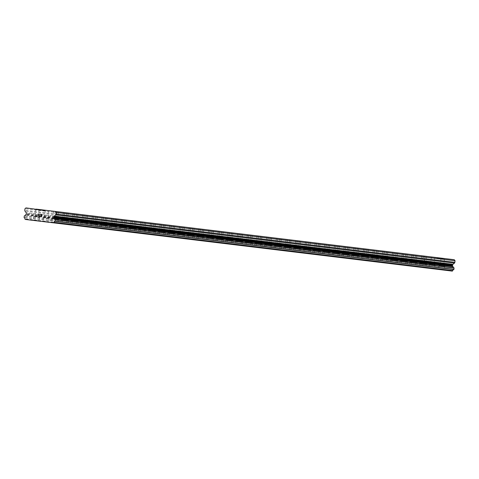 <?xml version="1.0" encoding="UTF-8"?>
<svg xmlns="http://www.w3.org/2000/svg" width="479" height="479" viewBox="0 0 479 479"><rect width="100%" height="100%" fill="white"/><g stroke="black" fill="none" stroke-linecap="round" stroke-linejoin="round"><path stroke-width="0.36" stroke-dasharray="2.4 1.8" d="M53.708 211.251L57.109 211.658L53.708 211.251M52.816 218.658L56.211 219.071L52.816 218.658M56.803 223.238L51.139 222.555L56.803 223.25M63.396 212.419L66.797 212.832L63.396 212.419M62.498 219.831L65.898 220.238L62.498 219.831M66.491 224.412L60.827 223.729L66.491 224.417M73.083 213.592L76.478 214.005L73.083 213.592M72.185 220.999L75.58 221.412L72.185 220.999M76.173 225.585L70.509 224.896L76.173 225.591M82.765 214.766L86.166 215.173L82.765 214.766M81.867 222.172L85.268 222.585L81.867 222.172M85.861 226.759L80.197 226.07L85.861 226.759M85.861 226.765L80.197 226.076L85.861 226.765M92.453 215.939L95.848 216.346L92.453 215.939M91.555 223.346L94.95 223.759L91.555 223.346M95.543 227.926L89.878 227.244L95.543 227.926M95.543 227.938L89.878 227.25L95.543 227.938M102.135 217.107L105.536 217.52L102.135 217.107M101.237 224.519L104.638 224.926L101.237 224.519M105.23 229.1L99.566 228.417L105.23 229.106M111.823 218.28L115.217 218.693L111.823 218.28M110.924 225.687L114.325 226.1L110.924 225.687M114.912 230.273L109.248 229.585L114.912 230.279M121.504 219.454L124.905 219.861L121.504 219.454M120.612 226.86L124.007 227.274L120.612 226.86M124.6 231.447L118.936 230.758L124.6 231.453M131.192 220.627L134.587 221.035L131.192 220.627M130.294 228.034L133.695 228.447L130.294 228.034M134.288 232.614L128.623 231.932L134.288 232.614M134.282 232.626L128.617 231.938L134.282 232.626M140.874 221.795L144.275 222.208L140.874 221.795M139.982 229.207L143.377 229.615L139.982 229.207M143.969 233.788L138.305 233.105L143.969 233.794M150.562 222.969L153.957 223.382L150.562 222.969M149.664 230.375L153.064 230.788L149.664 230.375M153.657 234.961L147.993 234.273L153.657 234.961M153.651 234.967L147.987 234.285L153.651 234.967M160.243 224.142L163.644 224.549L160.243 224.142M159.351 231.549L162.746 231.962L159.351 231.549M163.339 236.135L157.675 235.446L163.339 236.141M169.931 225.31L173.332 225.723L169.931 225.31M169.033 232.722L172.434 233.135L169.033 232.722M173.027 237.303L167.363 236.62L173.027 237.315M179.619 226.483L183.014 226.896L179.619 226.483M178.721 233.896L182.116 234.303L178.721 233.896M182.709 238.476L177.044 237.794L182.709 238.482M189.301 227.657L192.702 228.07L189.301 227.657M188.403 235.063L191.804 235.476L188.403 235.063M192.396 239.65L186.732 238.961L192.396 239.656M198.989 228.83L202.383 229.237L198.989 228.83M198.09 236.237L201.485 236.65L198.09 236.237M202.078 240.823L196.414 240.135L202.078 240.829M208.67 229.998L212.071 230.411L208.67 229.998M207.772 237.41L211.173 237.823L207.772 237.41M211.766 241.991L206.102 241.308L211.766 241.991M211.766 242.003L206.102 241.314L211.766 242.003M218.358 231.171L221.753 231.585L218.358 231.171M217.46 238.584L220.861 238.991L217.46 238.584M221.448 243.164L215.784 242.482L221.448 243.164M221.448 243.17L215.784 242.488L221.448 243.17M228.04 232.345L231.441 232.758L228.04 232.345M227.148 239.751L230.543 240.165L227.148 239.751M231.135 244.338L225.471 243.649L231.135 244.344M237.728 233.518L241.123 233.926L237.728 233.518M236.83 240.925L240.23 241.338L236.83 240.925M240.823 245.511L235.159 244.823L240.817 245.517M247.409 234.686L250.81 235.099L247.409 234.686M246.517 242.099L249.912 242.512L246.517 242.099M250.505 246.679L244.841 245.996L250.505 246.691M257.097 235.86L260.492 236.273L257.097 235.86M256.199 243.272L259.6 243.679L256.199 243.272M260.193 247.853L254.523 247.176L260.187 247.859M266.779 237.033L270.18 237.446L266.779 237.033M265.887 244.44L269.282 244.853L265.887 244.44M269.875 249.026L264.21 248.338L269.875 249.032M276.467 238.207L279.868 238.614L276.467 238.207M275.569 245.613L278.97 246.026L275.569 245.613M279.562 250.2L273.898 249.511L279.562 250.2M279.562 250.206L273.898 249.517L279.562 250.206M286.155 239.374L289.55 239.787L286.155 239.374M285.256 246.787L288.651 247.2L285.256 246.787M289.244 251.367L283.58 250.685L289.244 251.367M289.244 251.379L283.58 250.691L289.244 251.379M295.836 240.548L299.237 240.961L295.836 240.548M294.938 247.96L298.339 248.367L294.938 247.96M298.932 252.541L293.268 251.858L298.932 252.547M305.524 241.721L308.919 242.134L305.524 241.721M304.626 249.128L308.021 249.541L304.626 249.128M308.614 253.714L302.95 253.026L308.614 253.72M315.206 242.895L318.607 243.302L315.206 242.895M314.308 250.301L317.709 250.715L314.308 250.301M318.301 254.882L312.637 254.199L318.301 254.894M324.894 244.062L328.289 244.476L324.894 244.062M323.996 251.475L327.397 251.888L323.996 251.475M327.983 256.055L322.319 255.373L327.983 256.061M334.576 245.236L337.976 245.649L334.576 245.236M333.677 252.649L337.078 253.056L333.677 252.649M337.671 257.229L332.007 256.54L337.671 257.235M344.263 246.41L347.658 246.823L344.263 246.41M343.365 253.816L346.766 254.229L343.365 253.816M347.353 258.403L341.695 257.714L347.353 258.403M347.353 258.409L341.689 257.726L347.353 258.409M353.945 247.583L357.346 247.99L353.945 247.583M353.053 254.99L356.448 255.403L353.053 254.99M357.041 259.57L351.376 258.888L357.041 259.57M357.041 259.582L351.376 258.894L357.041 259.582M363.633 248.751L367.028 249.164L363.633 248.751M362.735 256.163L366.136 256.57L362.735 256.163M366.728 260.744L361.064 260.061L366.722 260.75M373.315 249.924L376.716 250.337L373.315 249.924M372.423 257.337L375.817 257.744L372.423 257.337M376.41 261.917L370.746 261.229L376.41 261.923M383.002 251.098L386.403 251.511L383.002 251.098M382.104 258.504L385.505 258.917L382.104 258.504M386.098 263.091L380.434 262.402L386.098 263.097M392.684 252.271L396.085 252.678L392.684 252.271M391.792 259.678L395.187 260.091L391.792 259.678M395.78 264.258L390.116 263.576L395.78 264.27M402.372 253.439L405.773 253.852L402.372 253.439M401.474 260.851L404.875 261.259L401.474 260.851M405.468 265.432L399.803 264.749L405.468 265.438M412.06 254.612L415.455 255.026L412.06 254.612M411.162 262.025L414.557 262.432L411.162 262.025M415.149 266.605L409.485 265.917L415.149 266.605M415.149 266.611L409.485 265.929L415.149 266.611M421.742 255.786L425.142 256.199L421.742 255.786M420.843 263.193L424.244 263.606L420.843 263.193M424.837 267.779L419.173 267.09L424.837 267.785M431.429 256.96L434.824 257.367L431.429 256.96M430.531 264.366L433.926 264.779L430.531 264.366M434.519 268.947L428.855 268.264L434.519 268.959M441.111 258.127L444.512 258.54L441.111 258.127M440.213 265.54L443.614 265.947L440.213 265.54M444.207 270.12L438.542 269.438L444.207 270.126M35.793 209.078L39.188 209.491L35.793 209.078M34.895 216.49L38.296 216.903L34.895 216.49M38.889 221.07L33.225 220.388L38.889 221.07M38.883 221.082L33.219 220.394L38.883 221.082M45.475 210.251L48.876 210.664L45.475 210.251M44.583 217.664L47.978 218.071L44.583 217.664M48.571 222.244L42.906 221.561L48.571 222.25M55.163 211.425L58.564 211.838L55.163 211.425M54.265 218.831L57.666 219.244L54.265 218.831M58.258 223.418L52.594 222.729L58.258 223.424M64.851 212.598L68.246 213.005L64.851 212.598M63.952 220.005L67.347 220.418L63.952 220.005M67.94 224.585L62.276 223.903L67.94 224.597M74.532 213.766L77.933 214.179L74.532 213.766M73.634 221.178L77.035 221.591L73.634 221.178M77.628 225.759L71.964 225.076L77.628 225.765M84.22 214.939L87.615 215.352L84.22 214.939M83.322 222.352L86.717 222.759L83.322 222.352M87.31 226.932L81.646 226.244L87.31 226.938M93.902 216.113L97.303 216.526L93.902 216.113M93.004 223.519L96.405 223.933L93.004 223.519M96.998 228.106L91.333 227.417L96.998 228.106M96.998 228.112L91.333 227.429L96.998 228.112M103.59 217.286L106.985 217.694L103.59 217.286M102.692 224.693L106.093 225.106L102.692 224.693M106.679 229.273L101.015 228.591L106.679 229.273M106.679 229.285L101.015 228.597L106.679 229.285M113.272 218.454L116.672 218.867L113.272 218.454M112.373 225.866L115.774 226.274L112.373 225.866M116.367 230.447L110.703 229.764L116.367 230.453M122.959 219.627L126.354 220.041L122.959 219.627M122.061 227.04L125.462 227.447L122.061 227.04M126.055 231.62L120.391 230.932L126.055 231.62M126.049 231.626L120.385 230.944L126.049 231.626M132.641 220.801L136.042 221.214L132.641 220.801M131.749 228.208L135.144 228.621L131.749 228.208M135.737 232.794L130.072 232.105L135.737 232.8M142.329 221.975L145.724 222.382L142.329 221.975M141.431 229.381L144.832 229.794L141.431 229.381M145.424 233.962L139.76 233.279L145.424 233.962M145.418 233.974L139.754 233.285L145.418 233.974M152.011 223.142L155.412 223.555L152.011 223.142M151.119 230.555L154.513 230.962L151.119 230.555M155.106 235.135L149.442 234.453L155.106 235.141M161.698 224.316L165.099 224.729L161.698 224.316M160.8 231.728L164.201 232.135L160.8 231.728M164.794 236.309L159.13 235.62L164.794 236.309M164.794 236.315L159.13 235.632L164.794 236.315M171.386 225.489L174.781 225.902L171.386 225.489M170.488 232.896L173.883 233.309L170.488 232.896M174.476 237.482L168.812 236.794L174.476 237.488M181.068 226.663L184.469 227.07L181.068 226.663M180.17 234.069L183.571 234.482L180.17 234.069M184.164 238.65L178.499 237.967L184.164 238.662M190.756 227.83L194.151 228.243L190.756 227.83M189.858 235.243L193.253 235.65L189.858 235.243M193.845 239.823L188.181 239.141L193.845 239.829M200.438 229.004L203.838 229.417L200.438 229.004M199.539 236.416L202.94 236.824L199.539 236.416M203.533 240.997L197.869 240.308L203.533 241.003M210.125 230.177L213.52 230.585L210.125 230.177M209.227 237.584L212.628 237.997L209.227 237.584M213.215 242.17L207.551 241.482L213.215 242.176M219.807 231.351L223.208 231.758L219.807 231.351M218.909 238.758L222.31 239.171L218.909 238.758M222.903 243.338L217.238 242.655L222.903 243.338M222.903 243.35L217.238 242.661L222.903 243.35M229.495 232.519L232.89 232.932L229.495 232.519M228.597 239.931L231.998 240.338L228.597 239.931M232.584 244.512L226.926 243.829L232.584 244.512M232.584 244.518L226.92 243.835L232.584 244.518M239.177 233.692L242.578 234.105L239.177 233.692M238.285 241.099L241.679 241.512L238.285 241.099M242.272 245.685L236.608 244.997L242.272 245.691M248.864 234.866L252.259 235.273L248.864 234.866M247.966 242.272L251.367 242.685L247.966 242.272M251.96 246.859L246.29 246.176L251.954 246.865M258.546 236.039L261.947 236.446L258.546 236.039M257.654 243.446L261.049 243.859L257.654 243.446M261.642 248.026L255.978 247.344L261.642 248.038M268.234 237.207L271.635 237.62L268.234 237.207M267.336 244.619L270.737 245.026L267.336 244.619M271.33 249.2L265.665 248.517L271.33 249.206M277.916 238.38L281.317 238.793L277.916 238.38M277.024 245.787L280.419 246.2L277.024 245.787M281.011 250.373L275.347 249.685L281.011 250.379M287.604 239.554L291.004 239.961L287.604 239.554M286.705 246.96L290.106 247.374L286.705 246.96M290.699 251.547L285.035 250.858L290.699 251.547M290.699 251.553L285.035 250.864L290.699 251.553M297.291 240.727L300.686 241.135L297.291 240.727M296.393 248.134L299.788 248.547L296.393 248.134M300.381 252.714L294.717 252.032L300.381 252.714M300.381 252.726L294.717 252.038L300.381 252.726M306.973 241.895L310.374 242.308L306.973 241.895M306.075 249.308L309.476 249.715L306.075 249.308M310.069 253.888L304.404 253.205L310.069 253.894M316.661 243.069L320.056 243.482L316.661 243.069M315.763 250.475L319.158 250.888L315.763 250.475M319.75 255.062L314.086 254.373L319.75 255.067M326.343 244.242L329.744 244.649L326.343 244.242M325.445 251.649L328.845 252.062L325.445 251.649M329.438 256.235L323.774 255.547L329.438 256.241M336.03 245.41L339.425 245.823L336.03 245.41M335.132 252.822L338.533 253.235L335.132 252.822M339.12 257.403L333.456 256.72L339.12 257.415M345.712 246.583L349.113 246.996L345.712 246.583M344.82 253.996L348.215 254.403L344.82 253.996M348.808 258.576L343.144 257.894L348.808 258.582M355.4 247.757L358.795 248.17L355.4 247.757M354.502 255.163L357.903 255.576L354.502 255.163M358.496 259.75L352.831 259.061L358.496 259.75M358.49 259.756L352.825 259.073L358.49 259.756M365.082 248.93L368.483 249.337L365.082 248.93M364.19 256.337L367.585 256.75L364.19 256.337M368.177 260.923L362.513 260.235L368.177 260.929M374.77 250.098L378.165 250.511L374.77 250.098M373.871 257.51L377.272 257.924L373.871 257.51M377.865 262.091L372.201 261.408L377.859 262.103M384.451 251.271L387.852 251.685L384.451 251.271M383.559 258.684L386.954 259.091L383.559 258.684M387.547 263.264L381.883 262.582L387.547 263.27M394.139 252.445L397.54 252.858L394.139 252.445M393.241 259.852L396.642 260.265L393.241 259.852M397.235 264.438L391.571 263.749L397.235 264.444M403.827 253.619L407.222 254.026L403.827 253.619M402.929 261.025L406.324 261.438L402.929 261.025M406.916 265.611L401.252 264.923L406.916 265.617M413.509 254.786L416.91 255.199L413.509 254.786M412.611 262.199L416.011 262.612L412.611 262.199M416.604 266.779L410.94 266.096L416.604 266.779M416.604 266.791L410.94 266.102L416.604 266.791M423.196 255.96L426.591 256.373L423.196 255.96M422.298 263.372L425.693 263.779L422.298 263.372M426.286 267.953L420.622 267.27L426.286 267.953M426.286 267.959L420.622 267.276L426.286 267.959M421.179 263.234L426.843 263.917L421.179 263.234M420.736 266.893L426.4 267.581L420.736 266.893M411.491 262.061L417.155 262.749L411.491 262.061M411.048 265.719L416.712 266.408L411.048 265.719M401.809 260.887L407.473 261.576L401.809 260.887M401.366 264.552L407.03 265.234L401.366 264.552M392.121 259.72L397.786 260.402L392.121 259.72M391.678 263.378L397.342 264.061L391.678 263.378M382.44 258.546L388.104 259.229L382.44 258.546M381.997 262.205L387.661 262.893L381.997 262.205M372.752 257.373L378.416 258.061L372.752 257.373M372.309 261.031L377.973 261.72L372.309 261.031M363.07 256.205L368.734 256.888L363.07 256.205M362.627 259.863L368.291 260.546L362.627 259.863M353.382 255.032L359.046 255.714L353.382 255.032M352.939 258.69L358.603 259.373L352.939 258.69M343.694 253.858L349.359 254.547L343.694 253.858M343.257 257.516L348.922 258.205L343.257 257.516M334.013 252.684L339.677 253.373L334.013 252.684M333.57 256.343L339.234 257.031L333.57 256.343M324.325 251.517L329.989 252.199L324.325 251.517M323.882 255.175L329.546 255.858L323.882 255.175M314.643 250.343L320.307 251.026L314.643 250.343M314.2 254.002L319.864 254.684L314.2 254.002M304.955 249.17L310.62 249.858L304.955 249.17M304.512 252.828L310.176 253.517L304.512 252.828M295.274 247.996L300.938 248.685L295.274 247.996M294.83 251.655L300.495 252.343L294.83 251.655M285.586 246.829L291.25 247.511L285.586 246.829M285.143 250.487L290.807 251.17L285.143 250.487M275.904 245.655L281.568 246.338L275.904 245.655M275.461 249.314L281.125 249.996L275.461 249.314M266.216 244.482L271.88 245.17L266.216 244.482M265.773 248.14L271.437 248.829L265.773 248.14M256.534 243.308L262.199 243.997L256.534 243.308M256.091 246.966L261.756 247.655L256.091 246.966M246.847 242.14L252.511 242.823L246.847 242.14M246.404 245.799L252.068 246.481L246.404 245.799M237.165 240.967L242.829 241.65L237.165 240.967M236.722 244.625L242.386 245.308L236.722 244.625M227.477 239.793L233.141 240.482L227.477 239.793M227.034 243.452L232.698 244.14L227.034 243.452M217.789 238.62L223.453 239.308L217.789 238.62M217.346 242.278L223.01 242.967L217.346 242.278M208.108 237.452L213.772 238.135L208.108 237.452M207.664 241.111L213.329 241.793L207.664 241.111M198.42 236.279L204.084 236.961L198.42 236.279M197.977 239.937L203.641 240.62L197.977 239.937M188.738 235.105L194.402 235.794L188.738 235.105M188.295 238.764L193.959 239.452L188.295 238.764M179.05 233.932L184.714 234.62L179.05 233.932M178.607 237.59L184.271 238.279L178.607 237.59M169.368 232.764L175.033 233.447L169.368 232.764M168.925 236.422L174.59 237.105L168.925 236.422M159.681 231.591L165.345 232.273L159.681 231.591M159.238 235.249L164.902 235.931L159.238 235.249M149.999 230.417L155.663 231.106L149.999 230.417M149.556 234.075L155.22 234.764L149.556 234.075M140.311 229.243L145.975 229.932L140.311 229.243M139.868 232.902L145.532 233.59L139.868 232.902M130.629 228.076L136.293 228.758L130.629 228.076M130.186 231.734L135.85 232.417L130.186 231.734M120.942 226.902L126.606 227.585L120.942 226.902M120.498 230.561L126.163 231.243L120.498 230.561M111.254 225.729L116.918 226.417L111.254 225.729M110.817 229.387L116.475 230.076L110.817 229.387M101.572 224.555L107.236 225.244L101.572 224.555M101.129 228.214L106.793 228.902L101.129 228.214M91.884 223.388L97.548 224.07L91.884 223.388M91.441 227.046L97.105 227.729L91.441 227.046M82.202 222.214L87.867 222.897L82.202 222.214M81.759 225.872L87.423 226.555L81.759 225.872M72.515 221.041L78.179 221.729L72.515 221.041M72.072 224.699L77.736 225.387L72.072 224.699M62.833 219.867L68.497 220.556L62.833 219.867M62.39 223.531L68.054 224.214L62.39 223.531M53.145 218.699L58.809 219.382L53.145 218.699M52.702 222.358L58.366 223.04L52.702 222.358M43.463 217.526L49.127 218.208L43.463 217.526M43.02 221.184L48.684 221.873L43.02 221.184M33.775 216.352L39.44 217.041L33.775 216.352M33.332 220.011L38.997 220.699L33.332 220.011M439.093 265.402L444.757 266.09L439.093 265.402M438.65 269.06L444.314 269.749L438.65 269.06M429.412 264.228L435.076 264.917L429.412 264.228M428.968 267.887L434.633 268.575L428.968 267.887M419.724 263.061L425.388 263.743L419.724 263.061M419.281 266.719L424.945 267.402L419.281 266.719M410.042 261.887L415.706 262.57L410.042 261.887M409.599 265.546L415.263 266.228L409.599 265.546M400.354 260.714L406.018 261.402L400.354 260.714M399.911 264.372L405.575 265.061L399.911 264.372M390.672 259.54L396.337 260.229L390.672 259.54M390.229 263.199L395.894 263.887L390.229 263.199M380.985 258.373L386.649 259.055L380.985 258.373M380.542 262.031L386.206 262.714L380.542 262.031M371.303 257.199L376.967 257.882L371.303 257.199M370.86 260.857L376.524 261.54L370.86 260.857M361.615 256.026L367.279 256.714L361.615 256.026M361.172 259.684L366.836 260.372L361.172 259.684M351.933 254.852L357.597 255.541L351.933 254.852M351.49 258.51L357.154 259.199L351.49 258.51M342.245 253.684L347.91 254.367L342.245 253.684M341.802 257.343L347.467 258.025L341.802 257.343M332.558 252.511L338.222 253.193L332.558 252.511M332.115 256.169L337.779 256.852L332.115 256.169M322.876 251.337L328.54 252.026L322.876 251.337M322.433 254.996L328.097 255.684L322.433 254.996M313.188 250.164L318.852 250.852L313.188 250.164M312.745 253.828L318.409 254.511L312.745 253.828M303.506 248.996L309.171 249.679L303.506 248.996M303.063 252.655L308.727 253.337L303.063 252.655M293.819 247.823L299.483 248.505L293.819 247.823M293.376 251.481L299.04 252.17L293.376 251.481M284.137 246.649L289.801 247.338L284.137 246.649M283.694 250.307L289.358 250.996L283.694 250.307M274.449 245.476L280.113 246.164L274.449 245.476M274.006 249.14L279.67 249.822L274.006 249.14M264.767 244.308L270.431 244.991L264.767 244.308M264.324 247.966L269.988 248.649L264.324 247.966M255.079 243.134L260.744 243.817L255.079 243.134M254.636 246.793L260.301 247.481L254.636 246.793M245.398 241.961L251.062 242.649L245.398 241.961M244.955 245.619L250.619 246.308L244.955 245.619M235.71 240.793L241.374 241.476L235.71 240.793M235.267 244.452L240.931 245.134L235.267 244.452M226.022 239.62L231.686 240.302L226.022 239.62M225.585 243.278L231.249 243.961L225.585 243.278M216.34 238.446L222.005 239.129L216.34 238.446M215.897 242.105L221.561 242.793L215.897 242.105M206.653 237.273L212.317 237.961L206.653 237.273M206.209 240.931L211.874 241.62L206.209 240.931M196.971 236.105L202.635 236.788L196.971 236.105M196.528 239.763L202.192 240.446L196.528 239.763M187.283 234.932L192.947 235.614L187.283 234.932M186.84 238.59L192.504 239.272L186.84 238.59M177.601 233.758L183.265 234.447L177.601 233.758M177.158 237.416L182.822 238.105L177.158 237.416M167.913 232.584L173.578 233.273L167.913 232.584M167.47 236.243L173.135 236.931L167.47 236.243M158.232 231.417L163.896 232.099L158.232 231.417M157.789 235.075L163.453 235.758L157.789 235.075M148.544 230.243L154.208 230.926L148.544 230.243M148.101 233.902L153.765 234.584L148.101 233.902M138.862 229.07L144.526 229.758L138.862 229.07M138.419 232.728L144.083 233.417L138.419 232.728M129.174 227.896L134.838 228.585L129.174 227.896M128.731 231.555L134.395 232.243L128.731 231.555M119.487 226.729L125.151 227.411L119.487 226.729M119.049 230.387L124.714 231.07L119.049 230.387M109.805 225.555L115.469 226.238L109.805 225.555M109.362 229.213L115.026 229.896L109.362 229.213M100.117 224.382L105.781 225.07L100.117 224.382M99.674 228.04L105.338 228.728L99.674 228.04M90.435 223.208L96.099 223.897L90.435 223.208M89.992 226.866L95.656 227.555L89.992 226.866M80.747 222.04L86.412 222.723L80.747 222.04M80.304 225.699L85.969 226.381L80.304 225.699M71.066 220.867L76.73 221.549L71.066 220.867M70.623 224.525L76.287 225.208L70.623 224.525M61.378 219.693L67.042 220.382L61.378 219.693M60.935 223.352L66.599 224.04L60.935 223.352M51.696 218.52L57.36 219.208L51.696 218.52M51.253 222.178L56.917 222.867L51.253 222.178M437.177 264.45L437.285 263.552L437.171 264.45L438.303 264.588L437.177 264.45M437.285 263.552L437.896 263.624L437.285 263.552M437.914 263.474L437.303 263.402L437.914 263.474M437.303 263.402L437.411 262.504L437.303 263.402M437.411 262.504L438.536 262.642L437.411 262.504M438.554 262.492L437.285 262.336L437.01 264.582L438.285 264.737L437.01 264.582L437.279 262.336L438.554 262.492M439.59 264.893L440.009 264.947L439.59 264.893M440.441 264.109L440.177 263.648L440.441 264.109M440.177 263.648L439.596 262.767L440.177 263.648M439.596 262.767L440.794 262.911L439.596 262.767M440.812 262.761L439.303 262.582L440.369 264.336L440.015 264.791L439.381 264.288L439.435 264.624L440.015 264.791L440.363 264.336L439.303 262.582L440.812 262.761M454.266 259.72L443.997 258.48L443.584 258.798L424.699 256.145L423.693 256.954L423.502 258.534A1.156 1.126 -83.1 0 0 423.717 259.384L424.843 260.917L26.141 212.67M424.843 260.917A0.772 0.754 -83.1 0 1 425.089 261.504L425.005 262.217A0.772 0.754 -83.1 0 1 424.717 262.731L424.424 262.953A1.006 0.982 -83.1 0 0 424.166 263.228A1.126 1.096 -83.1 0 1 423.023 264.085L422.783 265.785A1.126 1.096 -83.1 0 1 423.55 267.054L423.915 267.671L452.272 271.108M41.595 216.73L41.871 214.484M39.386 215.867L38.793 216.388M443.584 258.798L435.291 257.792M443.997 258.48L434.968 257.385M423.915 267.671L25.219 219.424M423.55 267.054L24.848 218.807M422.783 265.785L24.082 217.538M422.652 265.57L23.95 217.322M423.023 264.085L24.321 215.837M424.166 263.228L25.471 214.981M424.717 262.731L26.016 214.484M425.089 261.504L26.387 213.257M423.502 258.534L24.8 210.287M423.693 256.954L24.992 208.706M424.699 256.145L25.998 207.892M423.592 267.252L24.896 219.005M422.807 264.288L24.106 216.041M424.424 262.953L25.722 214.7M425.005 262.217L26.303 213.969M423.717 259.384L25.016 211.137M57.109 211.658L56.211 219.071M66.797 212.832L65.898 220.238M76.478 214.005L75.58 221.412M86.166 215.173L85.268 222.585M95.848 216.346L94.95 223.759M105.536 217.52L104.638 224.926M115.217 218.693L114.325 226.1M124.905 219.861L124.007 227.274M134.587 221.035L133.695 228.447M144.275 222.208L143.377 229.615M153.957 223.382L153.064 230.788M163.644 224.549L162.746 231.962M173.332 225.723L172.434 233.135M183.014 226.896L182.116 234.303M192.702 228.07L191.804 235.476M202.383 229.237L201.485 236.65M212.071 230.411L211.173 237.823M221.753 231.585L220.861 238.991M231.441 232.758L230.543 240.165M241.123 233.926L240.23 241.338M250.81 235.099L249.912 242.512M260.492 236.273L259.6 243.679M270.18 237.446L269.282 244.853M279.868 238.614L278.97 246.026M289.55 239.787L288.651 247.2M299.237 240.961L298.339 248.367M308.919 242.134L308.021 249.541M318.607 243.302L317.709 250.715M328.289 244.476L327.397 251.888M337.976 245.649L337.078 253.056M347.658 246.823L346.766 254.229M357.346 247.99L356.448 255.403M367.028 249.164L366.136 256.57M376.716 250.337L375.817 257.744M386.403 251.511L385.505 258.917M396.085 252.678L395.187 260.091M405.773 253.852L404.875 261.259M415.455 255.026L414.557 262.432M425.142 256.199L424.244 263.606M434.824 257.367L433.926 264.779M444.512 258.54L443.614 265.947M39.188 209.491L38.296 216.903M48.876 210.664L47.978 218.071M58.564 211.838L57.666 219.244M68.246 213.005L67.347 220.418M77.933 214.179L77.035 221.591M87.615 215.352L86.717 222.759M97.303 216.526L96.405 223.933M106.985 217.694L106.093 225.106M116.672 218.867L115.774 226.274M126.354 220.041L125.462 227.447M136.042 221.214L135.144 228.621M145.724 222.382L144.832 229.794M155.412 223.555L154.513 230.962M165.099 224.729L164.201 232.135M174.781 225.902L173.883 233.309M184.469 227.07L183.571 234.482M194.151 228.243L193.253 235.65M203.838 229.417L202.94 236.824M213.52 230.585L212.628 237.997M223.208 231.758L222.31 239.171M232.89 232.932L231.998 240.338M242.578 234.105L241.679 241.512M252.259 235.273L251.367 242.685M261.947 236.446L261.049 243.859M271.635 237.62L270.737 245.026M281.317 238.793L280.419 246.2M291.004 239.961L290.106 247.374M300.686 241.135L299.788 248.547M310.374 242.308L309.476 249.715M320.056 243.482L319.158 250.888M329.744 244.649L328.845 252.062M339.425 245.823L338.533 253.235M349.113 246.996L348.215 254.403M358.795 248.17L357.903 255.576M368.483 249.337L367.585 256.75M378.165 250.511L377.272 257.924M387.852 251.685L386.954 259.091M397.54 252.858L396.642 260.265M407.222 254.026L406.324 261.438M416.91 255.199L416.011 262.612M426.591 256.373L425.693 263.779M426.843 263.917L426.4 267.581M417.155 262.749L416.712 266.408M407.473 261.576L407.03 265.234M397.786 260.402L397.342 264.061M388.104 259.229L387.661 262.893M378.416 258.061L377.973 261.72M368.734 256.888L368.291 260.546M359.046 255.714L358.603 259.373M349.359 254.547L348.922 258.205M339.677 253.373L339.234 257.031M329.989 252.199L329.546 255.858M320.307 251.026L319.864 254.684M310.62 249.858L310.176 253.517M300.938 248.685L300.495 252.343M291.25 247.511L290.807 251.17M281.568 246.338L281.125 249.996M271.88 245.17L271.437 248.829M262.199 243.997L261.756 247.655M252.511 242.823L252.068 246.481M242.829 241.65L242.386 245.308M233.141 240.482L232.698 244.14M223.453 239.308L223.01 242.967M213.772 238.135L213.329 241.793M204.084 236.961L203.641 240.62M194.402 235.794L193.959 239.452M184.714 234.62L184.271 238.279M175.033 233.447L174.59 237.105M165.345 232.273L164.902 235.931M155.663 231.106L155.22 234.764M145.975 229.932L145.532 233.59M136.293 228.758L135.85 232.417M126.606 227.585L126.163 231.243M116.918 226.417L116.475 230.076M107.236 225.244L106.793 228.902M97.548 224.07L97.105 227.729M87.867 222.897L87.423 226.555M78.179 221.729L77.736 225.387M68.497 220.556L68.054 224.214M58.809 219.382L58.366 223.04M49.127 218.208L48.684 221.873M39.44 217.041L38.997 220.699M444.757 266.09L444.314 269.749M435.076 264.917L434.633 268.575M425.388 263.743L424.945 267.402M415.706 262.57L415.263 266.228M406.018 261.402L405.575 265.061M396.337 260.229L395.894 263.887M386.649 259.055L386.206 262.714M376.967 257.882L376.524 261.54M367.279 256.714L366.836 260.372M357.597 255.541L357.154 259.199M347.91 254.367L347.467 258.025M338.222 253.193L337.779 256.852M328.54 252.026L328.097 255.684M318.852 250.852L318.409 254.511M309.171 249.679L308.727 253.337M299.483 248.505L299.04 252.17M289.801 247.338L289.358 250.996M280.113 246.164L279.67 249.822M270.431 244.991L269.988 248.649M260.744 243.817L260.301 247.481M251.062 242.649L250.619 246.308M241.374 241.476L240.931 245.134M231.686 240.302L231.249 243.961M222.005 239.129L221.561 242.793M212.317 237.961L211.874 241.62M202.635 236.788L202.192 240.446M192.947 235.614L192.504 239.272M183.265 234.447L182.822 238.105M173.578 233.273L173.135 236.931M163.896 232.099L163.453 235.758M154.208 230.926L153.765 234.584M144.526 229.758L144.083 233.417M134.838 228.585L134.395 232.243M125.151 227.411L124.714 231.07M115.469 226.238L115.026 229.896M105.781 225.07L105.338 228.728M96.099 223.897L95.656 227.555M86.412 222.723L85.969 226.381M76.73 221.549L76.287 225.208M67.042 220.382L66.599 224.04M57.36 219.208L56.917 222.867M51.63 218.514L51.187 222.172M61.312 219.687L60.869 223.346M71 220.861L70.557 224.519M80.688 222.028L80.244 225.687M90.369 223.202L89.926 226.86M100.057 224.376L99.614 228.034M109.739 225.549L109.296 229.207M119.427 226.717L118.984 230.375M129.108 227.89L128.665 231.549M138.796 229.064L138.353 232.722M148.478 230.231L148.035 233.896M158.166 231.405L157.723 235.063M167.848 232.578L167.405 236.237M177.535 233.752L177.092 237.41M187.217 234.92L186.78 238.584M196.905 236.093L196.462 239.751M206.593 237.267L206.15 240.925M216.274 238.44L215.831 242.099M225.962 239.608L225.519 243.272M235.644 240.781L235.201 244.44M245.332 241.955L244.889 245.613M255.014 243.128L254.571 246.787M264.701 244.296L264.258 247.954M274.383 245.47L273.94 249.128M284.071 246.643L283.628 250.301M293.753 247.817L293.316 251.475M303.441 248.984L302.997 252.643M313.128 250.158L312.685 253.816M322.81 251.331L322.367 254.99M332.498 252.505L332.055 256.163M342.18 253.672L341.737 257.331M351.867 254.846L351.424 258.504M361.549 256.02L361.106 259.678M371.237 257.193L370.794 260.851M380.919 258.361L380.476 262.019M390.607 259.534L390.163 263.193M400.288 260.708L399.845 264.366M409.976 261.881L409.533 265.54M419.664 263.049L419.221 266.707M429.346 264.222L428.903 267.881M439.033 265.396L438.59 269.054M33.71 216.346L33.267 220.005M43.397 217.52L42.954 221.178M53.079 218.687L52.636 222.346M62.767 219.861L62.324 223.519M72.449 221.035L72.012 224.693M82.137 222.208L81.693 225.866M91.824 223.376L91.381 227.034M101.506 224.549L101.063 228.208M111.194 225.723L110.751 229.381M120.876 226.896L120.433 230.555M130.563 228.064L130.12 231.722M140.245 229.237L139.802 232.896M149.933 230.411L149.49 234.069M159.615 231.585L159.172 235.243M169.303 232.752L168.859 236.41M178.984 233.926L178.547 237.584M188.672 235.099L188.229 238.758M198.36 236.273L197.917 239.931M208.042 237.44L207.599 241.099M217.729 238.614L217.286 242.272M227.411 239.787L226.968 243.446M237.099 240.961L236.656 244.619M246.781 242.129L246.338 245.787M256.469 243.302L256.026 246.96M266.15 244.476L265.707 248.134M275.838 245.649L275.395 249.308M285.52 246.817L285.077 250.475M295.208 247.99L294.765 251.649M304.895 249.164L304.452 252.822M314.577 250.331L314.134 253.996M324.265 251.505L323.822 255.163M333.947 252.678L333.504 256.337M343.635 253.852L343.192 257.51M353.316 255.02L352.873 258.684M363.004 256.193L362.561 259.852M372.686 257.367L372.243 261.025M382.374 258.54L381.931 262.199M392.056 259.708L391.612 263.372M401.743 260.881L401.3 264.54M411.425 262.055L410.988 265.713M421.113 263.228L420.67 266.887M423.155 255.954L422.256 263.366M413.473 254.786L412.575 262.193M403.785 253.613L402.887 261.019M394.103 252.439L393.205 259.852M384.415 251.265L383.517 258.678M374.728 250.098L373.836 257.504M365.046 248.924L364.148 256.331M355.358 247.751L354.466 255.163M345.676 246.577L344.778 253.99M335.989 245.41L335.096 252.816M326.307 244.236L325.409 251.643M316.619 243.063L315.721 250.475M306.937 241.889L306.039 249.302M297.249 240.721L296.351 248.128M287.568 239.548L286.67 246.954M277.88 238.374L276.982 245.787M268.192 237.201L267.3 244.613M258.51 236.033L257.612 243.44M248.823 234.86L247.93 242.266M239.141 233.686L238.243 241.099M229.453 232.519L228.561 239.925M219.771 231.345L218.873 238.752M210.083 230.171L209.185 237.578M200.402 228.998L199.504 236.41M190.714 227.83L189.816 235.237M181.032 226.657L180.134 234.063M171.344 225.483L170.446 232.89M161.657 224.31L160.764 231.722M151.975 223.142L151.077 230.549M142.287 221.969L141.395 229.375M132.605 220.795L131.707 228.208M122.917 219.621L122.025 227.034M113.236 218.454L112.337 225.86M103.548 217.28L102.65 224.687M93.866 216.107L92.968 223.519M84.178 214.933L83.28 222.346M74.496 213.766L73.598 221.172M64.809 212.592L63.911 219.999M55.127 211.419L54.229 218.831M45.439 210.245L44.541 217.658M35.751 209.078L34.859 216.484M441.075 258.127L440.177 265.534M431.387 256.954L430.489 264.36M421.706 255.78L420.807 263.187M412.018 254.606L411.12 262.019M402.336 253.439L401.438 260.845M392.648 252.265L391.75 259.672M382.961 251.092L382.068 258.504M373.279 249.918L372.381 257.331M363.591 248.751L362.699 256.157M353.909 247.577L353.011 254.984M344.221 246.404L343.329 253.816M334.54 245.23L333.641 252.643M324.852 244.062L323.954 251.469M315.17 242.889L314.272 250.295M305.482 241.715L304.584 249.128M295.8 240.542L294.902 247.954M286.113 239.374L285.215 246.781M276.425 238.201L275.533 245.607M266.743 237.027L265.845 244.44M257.055 235.854L256.163 243.266M247.374 234.686L246.475 242.093M237.686 233.512L236.794 240.919M228.004 232.339L227.106 239.751M218.316 231.165L217.418 238.578M208.634 229.998L207.736 237.404M198.947 228.824L198.049 236.231M189.265 227.651L188.367 235.063M179.577 226.477L178.679 233.89M169.895 225.31L168.997 232.716M160.208 224.136L159.309 231.543M150.52 222.963L149.628 230.375M140.838 221.789L139.94 229.202M131.15 220.621L130.258 228.028M121.468 219.448L120.57 226.854M111.781 218.274L110.888 225.687M102.099 217.101L101.201 224.513M92.411 215.933L91.513 223.34M82.729 214.76L81.831 222.166M73.042 213.586L72.143 220.999M63.36 212.419L62.462 219.825M53.672 211.245L52.774 218.652"/><path stroke-width="0.72" d="M53.576 222.855L452.272 271.108L452.781 270.593A1.126 1.096 -83.1 0 1 453.829 269.539L453.996 267.833A1.126 1.096 -83.1 0 1 453.092 266.731A1.006 0.982 -83.1 0 0 452.906 266.396L452.673 266.114A0.772 0.754 -83.1 0 1 452.523 265.546L452.607 264.833A0.772 0.754 -83.1 0 1 452.99 264.324L454.445 263.109A1.156 1.126 -83.1 0 0 454.858 262.324L455.05 260.744L454.266 259.72L55.564 211.473L56.348 212.496L56.157 214.077A1.156 1.126 96.9 0 1 55.75 214.855L54.289 216.077A0.772 0.754 -83.1 0 0 53.905 216.586L53.822 217.298A0.772 0.754 -83.1 0 0 53.971 217.867L54.205 218.149A1.006 0.982 96.9 0 1 54.39 218.484A1.126 1.096 -83.1 0 0 55.301 219.586L55.127 221.292A1.126 1.096 -83.1 0 0 54.079 222.34L53.576 222.855L25.219 219.424L24.848 218.807A1.126 1.096 -83.1 0 0 24.082 217.538L24.321 215.837A1.126 1.096 -83.1 0 0 25.471 214.981A1.006 0.982 96.9 0 1 25.722 214.7L26.016 214.484A0.772 0.754 -83.1 0 0 26.303 213.969L26.387 213.257A0.772 0.754 -83.1 0 0 26.141 212.67L25.016 211.137A1.156 1.126 96.9 0 1 24.8 210.287L24.992 208.706L25.998 207.892L44.882 210.55L45.295 210.227L55.564 211.473M41.469 216.562L41.577 215.664L41.469 216.562L40.344 216.424L41.469 216.562M41.577 215.664L40.96 215.592L41.577 215.664M41.595 215.514L41.703 214.616L41.595 215.514M41.703 214.616L40.577 214.478L41.703 214.616M40.326 216.574L41.595 216.73L40.326 216.574M41.871 214.484L40.595 214.329L41.871 214.484L41.595 216.73M39.392 215.867L38.793 216.388M38.763 216.382L39.033 214.137L38.763 216.382M38.943 216.113L39.182 214.155L38.943 216.113M44.882 210.55L36.59 209.545M455.05 260.744L56.348 212.496M454.858 262.324L56.157 214.077M452.99 264.324L54.289 216.077M452.607 264.833L53.905 216.586M452.673 266.114L53.971 217.867M453.092 266.731L54.39 218.484M453.996 267.833L55.301 219.586M454.008 269.36L55.307 221.112M453.829 269.539L55.127 221.292M452.781 270.593L54.079 222.34M45.295 210.227L36.266 209.137M454.445 263.109L55.75 214.855M452.523 265.546L53.822 217.298M452.906 266.396L54.205 218.149M454.164 268.084L55.462 219.837M452.691 270.773L53.989 222.525"/></g></svg>
